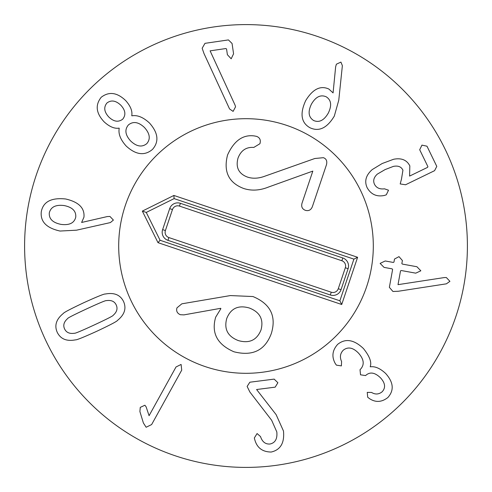 <?xml version="1.0" encoding="UTF-8"?>
<svg xmlns="http://www.w3.org/2000/svg" width="492" height="492" viewBox="0 0 492 492"><rect width="100%" height="100%" fill="white"/><g stroke="black" fill="none" stroke-linecap="round" stroke-linejoin="round"><path stroke-width="0.74" d="M328.305 113.062C324.062 120.399 319.173 122.883 313.638 120.522C308.49 117.225 307.758 111.764 311.436 104.132C315.673 96.819 320.593 94.372 326.196 96.795C331.27 100.024 331.977 105.448 328.305 113.062M309.843 127.68C301.116 122.649 299.726 113.627 305.686 100.62C312.74 89.101 320.458 85.239 328.834 89.027L333.078 92.902L335.649 66.764L336.387 64.2L340.919 62.097L342.371 65.657L338.773 100.19L334.314 116.087C327.057 128.141 318.896 132.01 309.843 127.68M367.198 187.815C364.191 181.308 365.87 175.226 372.235 169.574L382.192 163.516L393.631 159.26C401.454 157.754 406.847 159.968 409.83 165.896L409.59 176.087L427.56 167.366L427.911 166.659L419.694 149.74L421.958 145.128L426.982 146.198L436.785 166.394L434.584 170.669L405.556 184.764L400.193 183.934L401.447 179.279L402.93 170.238C401.343 166.757 398.176 165.472 393.428 166.382L385.131 169.568L377.339 174.113C373.809 177.329 372.862 180.718 374.486 184.279C376.398 187.901 379.726 189.414 384.473 188.817L388.514 190.213L386.306 194.795L384.553 195.416C376.872 197.058 371.091 194.525 367.198 187.815M392.622 269.438L392.099 268.853L384.061 267.39L380.113 263.392L385.23 260.975L393.268 262.439L393.957 262.076L394.51 259.032L398.994 256.639L402.407 260.539L401.853 263.583L402.382 264.093L416.909 266.738L420.844 270.803L415.74 273.158L401.22 270.514L400.525 270.877L398.016 284.653L444.245 277.574L446.349 277.537L449.916 281.332L446.392 283.829L398.28 291.264L392.936 291.479L389.363 287.34L392.622 269.438M337.635 344.382C345.378 338.145 353.982 339.541 363.459 348.564C369.615 356.257 371.866 362.29 370.212 366.663L370.353 366.817C375.052 366.146 380.156 368.373 385.666 373.489C393.563 382.339 394.289 390.359 387.85 397.536C381.731 402.296 375.599 402.653 369.461 398.6L367.702 397.247L367.247 392.376L371.565 392.444C375.279 394.695 378.797 394.479 382.124 391.798C385.839 387.77 385.298 383.108 380.501 377.819C374.959 372.506 370.113 371.651 365.956 375.248L365.605 375.574L360.525 374.812L360.027 369.695L360.427 369.32C364.664 364.738 364.031 359.344 358.527 353.145C352.998 347.475 347.887 346.516 343.207 350.261C340.156 353.496 339.621 357.253 341.596 361.534L341.387 365.9L336.399 365.138L335.28 363.551C331.51 356.749 332.297 350.359 337.635 344.382M249.844 382.216L274.161 379.117L277.875 382.727L275.182 387.149L256.59 389.523L276.129 414.645L283.478 431.017C284.628 442.886 280.538 449.891 271.209 452.031C262.451 451.963 256.959 447.794 254.733 439.528L254.327 437.985L257.088 433.55L260.52 436.576C262.279 441.865 265.428 444.344 269.979 444.018C275.212 442.886 277.488 438.858 276.812 431.933L271.658 420.273L249.844 391.976L247.132 386.435L249.844 382.216M181.099 364.443L181.726 370.125L151.628 424.565L146.136 427.253L143.393 422.991L139.9 411.57L140.263 407.376L144.9 405.23L146.124 406.847L149.076 415.697L176.019 366.971L181.099 364.443M106.42 300.63C111.266 299.923 114.525 301.362 116.21 304.948C117.883 308.607 116.881 312.051 113.203 315.267C113.326 315.796 106.961 319.05 94.107 325.021C81.309 330.932 74.741 333.674 74.39 333.25C69.55 333.976 66.279 332.512 64.563 328.871C62.921 325.267 63.935 321.848 67.607 318.607C67.509 318.066 73.849 314.825 86.635 308.884C99.501 302.943 106.094 300.194 106.42 300.63M123.566 301.541C126.573 308.416 124.562 314.695 117.533 320.372C117.127 321.307 110.27 324.911 96.967 331.19C83.64 337.241 76.475 340.132 75.479 339.855C66.605 341.546 60.516 339.019 57.213 332.272C54.231 325.458 56.254 319.197 63.271 313.502C63.708 312.561 70.54 308.964 83.775 302.715C97.17 296.627 104.353 293.73 105.325 294.019C114.212 292.353 120.294 294.856 123.566 301.541M233.103 111.395L229.555 108.929L203.965 53.474L202.163 48.259L204.986 43.339L228.423 39.914L232.064 43.474L233.571 53.8L231.178 58.8L227.39 54.704L226.578 49.132L226 48.524L210.102 50.848L235.016 105.005L235.557 106.801L233.103 111.395M122.699 119.187L122.699 119.187C126.1 114.913 125.46 110.245 120.78 105.19C115.768 100.485 111.143 99.765 106.912 103.031C103.523 107.262 104.15 111.912 108.781 116.985C113.763 121.752 118.412 122.471 122.748 119.138M144.427 127.477C149.912 133.578 150.706 138.959 146.819 143.615C142.01 147.508 136.628 146.641 130.669 141.007C125.202 135.017 124.458 129.654 128.43 124.919C133.184 121.075 138.516 121.924 144.427 127.477M152.495 149.396C144.623 156.044 135.847 154.918 126.161 146.019C120.485 139.691 118.172 133.781 119.224 128.289L119.076 128.141C114.495 128.861 109.507 126.764 104.132 121.85C96.026 113.191 95.061 104.993 101.229 97.256C108.996 91.291 117.157 92.41 125.718 100.62C130.546 106.081 132.557 111.1 131.758 115.669L131.905 115.817C137.416 114.864 143.283 117.274 149.513 123.055C158.233 132.901 159.23 141.684 152.495 149.396M75.731 217.187C74.317 223.036 69.427 225.434 61.063 224.395C52.755 222.716 48.837 218.872 49.305 212.876C50.787 206.947 55.725 204.506 64.138 205.558C72.398 207.23 76.266 211.105 75.731 217.187M113.388 220.065L110.405 222.575L76.531 230.188L60.042 231.043C46.371 228.024 40.123 221.529 41.31 211.566C43.296 201.689 51.402 197.495 65.627 198.983C78.726 201.978 84.833 208.054 83.941 217.206L81.623 222.464L107.281 216.566L109.944 216.443L113.388 220.065M467.4 246A221.4 221.4 0 0 1 135.3 437.739A221.4 221.4 0 0 1 135.3 54.261A221.4 221.4 0 0 1 467.4 246M118.695 246A127.305 127.305 0 0 1 309.652 135.749A127.305 127.305 0 0 1 309.652 356.251A127.305 127.305 0 0 1 118.695 246M249.29 307.992C259.924 312.125 263.829 319.449 261.006 329.972C256.855 340.181 249.29 343.717 238.319 340.575C227.716 336.454 223.86 329.074 226.757 318.447C230.834 308.343 238.349 304.862 249.29 307.992M233.964 351.786C252.617 356.503 265.077 350.39 271.338 333.453C276.578 316.165 270.446 303.859 252.95 296.541L230.361 295.569L181.843 303.816L176.979 307.838C176.044 310.999 177.157 313.293 180.324 314.714L183.977 314.874L220.705 308.312L220.877 308.668L215.68 317.156C211.117 332.973 217.212 344.517 233.964 351.786M312.371 206.64L326.46 164.765C327.371 161.105 326.344 158.744 323.385 157.686L314.818 158.504L265.108 176.099C258.7 178.528 252.808 178.854 247.427 177.071C238.663 173.738 235.527 167.409 238.011 158.104C240.945 150.447 246.209 146.887 253.798 147.428L259.917 143.732C260.969 140.122 259.874 137.674 256.633 136.389L254.53 135.97C243.03 134.328 234.038 140.663 227.556 154.974C223.288 171.616 228.663 182.784 243.681 188.491C251.535 191.037 259.825 190.545 268.558 187.015L312.826 171.099L302.033 203.159C301.079 206.671 302.193 209.063 305.372 210.33C308.675 211.246 311.005 210.016 312.371 206.64M205.385 366.651A127.305 127.305 0 0 1 161.819 150.503A127.305 127.305 0 0 1 370.796 220.847A127.305 127.305 0 0 1 205.385 366.651M158 242.661L142.336 211.105L173.891 195.447L357.61 257.285L341.719 304.499L158 242.661L160.078 240.268L146.259 212.427L174.107 198.608L353.902 259.13L339.874 300.79L160.078 240.268M162.624 229.616L169.691 208.633A8.462 8.462 0 0 1 180.41 203.313L342.783 257.968A8.462 8.462 0 0 1 348.102 268.687L341.036 289.671A8.462 8.462 0 0 1 330.317 294.991L167.944 240.336A8.462 8.462 0 0 1 162.624 229.616L165.398 230.551A5.535 5.535 0 0 0 168.879 237.562L331.251 292.217A5.535 5.535 0 0 0 338.262 288.736L345.329 267.753A5.535 5.535 0 0 0 341.848 260.742L179.475 206.087A5.535 5.535 0 0 0 172.464 209.567L165.398 230.551M142.336 211.105L146.259 212.427M173.891 195.447L174.107 198.608M357.61 257.285L353.902 259.13M341.719 304.499L339.874 300.79M172.464 209.567L169.691 208.633M179.475 206.087L180.41 203.313M341.848 260.742L342.783 257.968M345.329 267.753L348.102 268.687M338.262 288.736L341.036 289.671M331.251 292.217L330.317 294.991M168.879 237.562L167.944 240.336"/></g></svg>
